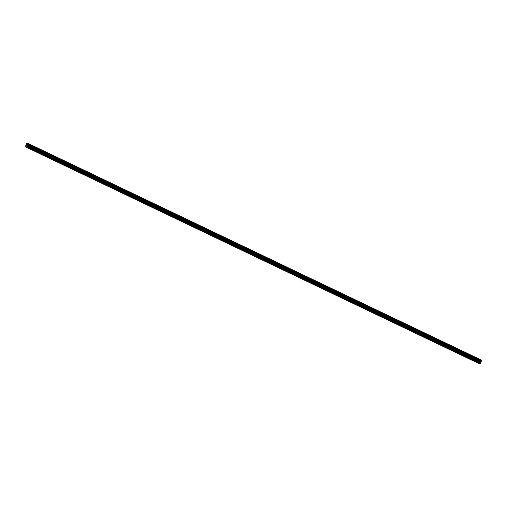 <?xml version="1.0" encoding="UTF-8"?>
<svg xmlns="http://www.w3.org/2000/svg" width="507" height="507" viewBox="0 0 507 507"><rect width="100%" height="100%" fill="white"/><g stroke="black" fill="none" stroke-linecap="round" stroke-linejoin="round"><path stroke-width="0.76" d="M475.249 361.396L465.87 356.941M26.263 146.846L479.793 363.595L480.585 363.392L481.612 360.192L28.075 143.443L26.852 143.373L26.459 143.811L25.369 146.796L26.846 146.878L27.321 145.972L480.851 362.72M458.505 353.398L449.126 348.936M441.762 345.394L440.754 344.931M433.39 341.388L432.382 340.932M425.012 337.389L415.632 332.928M408.268 329.385L407.26 328.929M399.896 325.386L382.145 316.926M374.774 313.383L373.767 312.92M366.403 309.378L348.651 300.917M341.287 297.375L340.279 296.918M332.915 293.376L315.158 284.915M307.793 281.372L306.786 280.91M299.422 277.367L290.042 272.905M282.678 269.363L281.67 268.906M274.3 265.364L273.292 264.908M265.928 261.365L256.548 256.903M249.184 253.361L239.805 248.899M232.44 245.356L231.433 244.9M224.062 241.357L223.055 240.895M215.69 237.352L197.939 228.891M190.575 225.349L189.567 224.893M182.197 221.35L164.445 212.883M157.081 209.34L139.33 200.88M131.959 197.337L130.958 196.881M123.588 193.338L105.836 184.878M98.472 181.335L97.464 180.872M90.1 177.33L89.093 176.873M81.722 173.331L72.343 168.869M64.978 165.326L55.599 160.865M48.235 157.322L47.227 156.866M39.863 153.323L38.855 152.867M31.485 149.324L26.022 146.751M26.617 145.414L26.681 144.774L26.415 145.446M27.112 144.799L26.966 145.186M26.941 145.433L27.093 144.844L26.706 145.465M28.075 143.443L27.321 145.972M25.369 146.796L478.9 363.544L479.597 363.5M481.618 360.325L28.088 143.582L481.618 360.306M481.65 360.648L28.113 143.899L481.637 360.629M26.846 146.878L480.376 363.627M31.339 149.292L38.843 152.88M31.225 149.35L38.817 152.981M39.717 153.291L47.214 156.878M39.597 153.348L47.189 156.98M48.089 157.297L55.586 160.877M47.969 157.354L55.561 160.979M56.34 161.353L63.939 164.984M64.833 165.295L72.336 168.882M64.719 165.358L72.311 168.983M73.09 169.357L80.683 172.988M81.576 173.299L89.08 176.886M81.462 173.356L89.055 176.987M89.954 177.304L97.452 180.885M89.834 177.361L97.426 180.986M98.326 181.303L105.824 184.89M98.206 181.36L105.798 184.992M106.584 185.366L114.176 188.991M114.956 189.365L122.548 192.996M123.442 193.306L130.945 196.893M123.328 193.363L130.92 196.995M131.82 197.312L139.317 200.892M131.7 197.369L139.292 200.994M140.071 201.368L147.664 204.999M148.443 205.373L156.036 208.998M156.936 209.315L164.439 212.896M156.821 209.372L164.414 213.003M165.193 213.371L172.786 217.002M173.565 217.376L181.157 221.001M182.057 221.318L189.555 224.905M181.937 221.375L189.529 225.007M190.429 225.317L197.926 228.904M190.309 225.381L197.901 229.006M198.681 229.379L206.273 233.005M207.059 233.378L214.651 237.01M215.545 237.327L223.048 240.907M215.431 237.384L223.023 241.009M223.917 241.326L231.42 244.913M223.802 241.383L231.395 245.014M232.295 245.325L239.792 248.912M232.174 245.382L239.767 249.013M240.546 249.387L248.138 253.012M249.038 253.329L256.542 256.916M248.918 253.386L256.51 257.017M257.296 257.391L264.888 261.016M265.782 261.333L273.286 264.92M265.668 261.39L273.26 265.022M274.154 265.332L281.658 268.919M274.04 265.389L281.632 269.021M282.532 269.337L290.029 272.918M282.412 269.394L290.004 273.02M290.784 273.393L298.376 277.025M299.276 277.335L306.779 280.922M299.155 277.399L306.748 281.024M307.648 281.341L315.151 284.928M307.534 281.398L315.126 285.029M315.905 285.397L323.498 289.028M324.277 289.402L331.87 293.027M332.769 293.344L340.267 296.931M332.649 293.401L340.241 297.032M341.141 297.343L348.639 300.93M341.021 297.406L348.613 301.031M349.393 301.405L356.991 305.037M357.771 305.404L365.363 309.036M366.257 309.352L373.76 312.933M366.143 309.409L373.735 313.034M374.629 313.351L382.132 316.938M374.515 313.408L382.107 317.04M382.886 317.414L390.479 321.039M391.258 321.413L398.851 325.044M399.75 325.355L407.254 328.942M399.63 325.412L407.229 329.043M408.122 329.36L415.626 332.941M408.008 329.417L415.601 333.042M416.38 333.416L423.972 337.047M424.866 337.358L432.37 340.945M424.752 337.421L432.344 341.046M433.244 341.363L440.741 344.944M433.124 341.42L440.716 345.045M441.616 345.362L449.113 348.949M441.496 345.419L449.088 349.05M449.867 349.424L457.466 353.049M458.36 353.366L465.863 356.953M458.246 353.423L465.838 357.055M466.617 357.422L474.21 361.054M475.103 361.371L479.552 363.494M474.989 361.428L479.483 363.576M27.048 146.65L480.585 363.392M27.663 144.609L481.2 361.352M27.695 144.577L481.225 361.32M25.952 146.827L30.445 148.976M27.34 145.864L480.87 362.606M27.302 145.376L480.839 362.125M27.327 145.268L480.858 362.011M27.498 144.831L481.035 361.573M27.568 144.717L481.099 361.466M27.942 144.299L481.473 361.047M27.967 144.28L481.498 361.022M27.986 144.254L481.517 361.003M28.018 144.203L481.555 360.946M28.107 143.982L481.637 360.731M28.119 143.931L481.65 360.673"/></g></svg>
